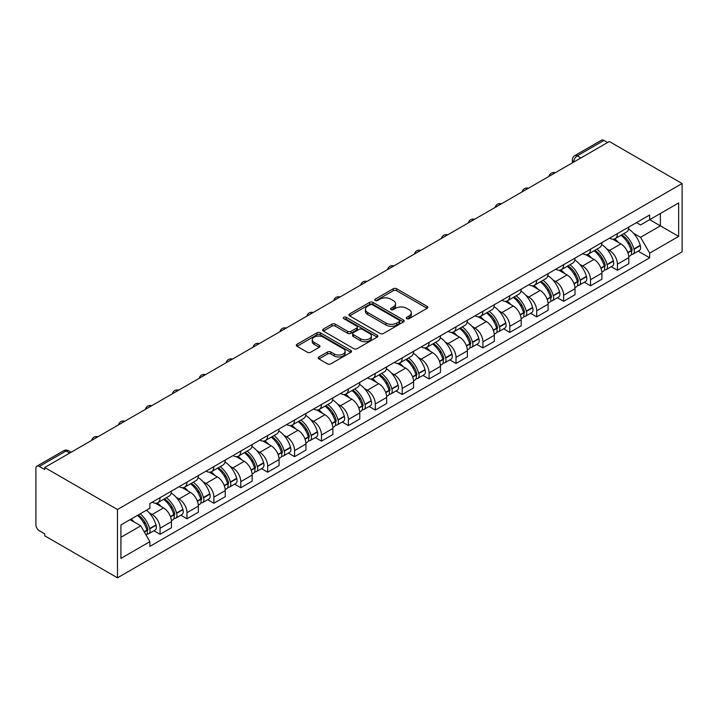 <?xml version="1.0" encoding="UTF-8"?>
<svg xmlns="http://www.w3.org/2000/svg" width="718" height="718" viewBox="0 0 718 718"><rect width="100%" height="100%" fill="white"/><g stroke="black" fill="none" stroke-linecap="round" stroke-linejoin="round"><path stroke-width="1.08" d="M406.729 318.675A1.678 0.969 0 0 0 409.107 318.675L427.093 308.291A2.396 1.382 0 0 0 427.793 307.313A2.396 1.382 0 0 0 427.093 306.335L396.614 288.744A2.396 1.382 0 0 0 393.231 288.744L375.245 299.128A1.678 0.969 0 0 0 374.76 299.81A1.678 0.969 0 0 0 375.245 300.501A1.678 0.969 0 0 0 377.614 300.501L379.948 299.155A7.665 4.425 0 0 1 390.78 299.155L393.32 300.618A7.665 4.425 0 0 1 395.564 303.75A7.665 4.425 0 0 1 393.32 306.873L390.987 308.219A1.678 0.969 0 0 0 390.502 308.902A1.678 0.969 0 0 0 390.987 309.584A1.678 0.969 0 0 0 393.356 309.584L395.69 308.246A7.665 4.425 0 0 1 406.523 308.246L409.063 309.709A7.665 4.425 0 0 1 411.306 312.833A7.665 4.425 0 0 1 409.063 315.965L406.729 317.311A1.678 0.969 0 0 0 406.244 317.993A1.678 0.969 0 0 0 406.729 318.675L406.729 317.311M318.918 356.963A2.396 1.382 0 0 0 318.218 357.941A2.396 1.382 0 0 0 318.918 358.919L327.471 363.855A2.396 1.382 0 0 0 330.854 363.855L350.833 352.323A2.396 1.382 0 0 0 351.533 351.344A2.396 1.382 0 0 0 350.833 350.366L320.363 332.775A2.396 1.382 0 0 0 316.97 332.775L297.001 344.308A2.396 1.382 0 0 0 296.301 345.286A2.396 1.382 0 0 0 297.001 346.255L307.322 352.224A2.396 1.382 0 0 0 310.706 352.224L319.259 347.288A2.396 1.382 0 0 0 319.959 346.309A2.396 1.382 0 0 0 319.259 345.331L314.134 342.378A6.408 3.698 0 0 1 312.258 339.758A6.408 3.698 0 0 1 316.216 336.347A6.408 3.698 0 0 1 323.19 337.146L343.258 348.724A6.408 3.698 0 0 1 345.125 351.344A6.408 3.698 0 0 1 341.176 354.755A6.408 3.698 0 0 1 334.193 353.956L330.854 352.026A2.396 1.382 0 0 0 327.471 352.026L318.918 356.963L318.918 358.919M117.474 509.52L44.695 467.499L609.322 141.518L682.1 183.53L117.474 509.52L117.474 577.819L682.1 251.839L682.1 183.53M380.118 333.457A2.396 1.382 0 0 0 383.502 333.457L403.471 321.924A2.396 1.382 0 0 0 404.18 320.946A2.396 1.382 0 0 0 403.471 319.968L373.001 302.377A2.396 1.382 0 0 0 369.617 302.377L349.648 313.91A2.396 1.382 0 0 0 348.939 314.888A2.396 1.382 0 0 0 349.648 315.866L380.118 333.457M344.469 319.034A1.678 0.969 0 0 1 346.175 319.277L346.175 317.284L377.147 335.171A2.396 1.382 0 0 1 377.856 336.141A2.396 1.382 0 0 1 377.147 337.119L357.178 348.652A2.396 1.382 0 0 1 353.794 348.652L323.324 331.061L323.324 329.104A2.396 1.382 0 0 0 322.615 330.083A2.396 1.382 0 0 0 323.324 331.061M323.324 329.104L331.869 324.168A2.396 1.382 0 0 1 335.252 324.168L347.611 331.303A2.396 1.382 0 0 0 350.994 331.303L356.666 328.036A2.396 1.382 0 0 0 357.367 327.058A2.396 1.382 0 0 0 356.666 326.08L343.805 318.648A1.678 0.969 0 0 1 343.312 317.966A1.678 0.969 0 0 1 344.344 317.069A1.678 0.969 0 0 1 346.175 317.284M44.695 467.499L44.695 469.491L39.346 466.404A4.873 2.818 -120 0 0 36.914 466.161A4.873 2.818 -120 0 0 35.9 468.396L35.9 524.75A4.873 2.818 -120 0 0 39.346 530.728L44.695 533.815L44.695 535.808L117.474 577.819M580.871 157.942L577.245 155.851A4.873 2.818 60 0 0 574.804 155.609L601.54 140.181A4.873 2.818 60 0 1 603.973 140.423L577.245 155.851A4.873 2.818 120 0 0 573.799 161.828L573.799 162.026M607.599 142.514L603.973 140.423M617.426 233.619A11.219 6.48 60 0 1 615.102 238.654L626.491 232.085A11.219 6.48 -120 0 0 628.806 227.041M606.629 248.787L609.492 250.438A11.219 6.48 60 0 1 617.426 264.179L628.806 257.609A11.219 6.48 -120 0 0 620.882 243.869L612.732 239.166M628.806 257.609L628.806 263.685L617.426 270.255L611.251 266.692M615.102 238.654A11.219 6.48 60 0 1 609.582 238.143M617.426 264.179L617.426 270.255M590.528 249.146A11.219 6.48 60 0 1 588.204 254.181L599.584 247.611A11.219 6.48 -120 0 0 601.908 242.576M584.353 282.228L590.528 285.791L601.908 279.221L601.908 273.145A11.219 6.48 -120 0 0 593.974 259.404L585.825 254.702M588.204 254.181A11.219 6.48 60 0 1 582.675 253.678M579.722 264.323L582.594 265.974A11.219 6.48 60 0 1 590.528 279.715L590.528 285.791M563.621 264.682A11.219 6.48 60 0 1 561.296 269.717L572.677 263.147A11.219 6.48 -120 0 0 575.001 258.112M557.446 297.755L563.621 301.318L575.001 294.748L575.001 288.681A11.219 6.48 -120 0 0 567.067 274.94L558.927 270.228M561.296 269.717A11.219 6.48 60 0 1 555.777 269.214M552.815 279.849L555.687 281.51A11.219 6.48 60 0 1 563.621 295.251L563.621 301.318M536.714 280.217A11.219 6.48 60 0 1 534.398 285.252L545.779 278.674A11.219 6.48 -120 0 0 548.103 273.639M530.548 313.29L536.714 316.853L548.103 310.284L548.103 304.208A11.219 6.48 -120 0 0 540.169 290.467L532.02 285.764M534.398 285.252A11.219 6.48 60 0 1 528.87 284.741M525.917 295.385L528.789 297.037A11.219 6.48 60 0 1 536.714 310.777L536.714 316.853M509.816 295.744A11.219 6.48 60 0 1 507.491 300.779L518.872 294.209A11.219 6.48 -120 0 0 521.196 289.174M503.641 328.826L509.816 332.389L521.196 325.819L521.196 319.743A11.219 6.48 -120 0 0 513.262 306.003L505.113 301.3M507.491 300.779A11.219 6.48 60 0 1 501.972 300.277M499.01 310.912L501.882 312.572A11.219 6.48 60 0 1 509.816 326.313L509.816 332.389M482.909 311.28A11.219 6.48 60 0 1 480.584 316.315L491.974 309.745A11.219 6.48 -120 0 0 494.289 304.71M476.743 344.353L482.909 347.916L494.289 341.346L494.289 335.27A11.219 6.48 -120 0 0 486.364 321.538L478.215 316.826M480.584 316.315A11.219 6.48 60 0 1 475.065 315.812M472.112 326.448L474.975 328.108A11.219 6.48 60 0 1 482.909 341.849L482.909 347.916M456.011 326.807A11.219 6.48 60 0 1 453.686 331.851L465.067 325.272A11.219 6.48 -120 0 0 467.391 320.237M449.836 359.889L456.011 363.452L467.391 356.882L467.391 350.806A11.219 6.48 -120 0 0 459.457 337.065L451.308 332.362M453.686 331.851A11.219 6.48 60 0 1 448.158 331.339M445.205 341.983L448.077 343.635A11.219 6.48 60 0 1 456.011 357.376L456.011 363.452M429.104 342.342A11.219 6.48 60 0 1 426.779 347.377L438.159 340.808A11.219 6.48 -120 0 0 440.484 335.773M422.929 375.424L429.104 378.987L440.484 372.418L440.484 366.342A11.219 6.48 -120 0 0 432.55 352.601L424.41 347.898M426.779 347.377A11.219 6.48 60 0 1 421.26 346.875M418.298 357.51L421.17 359.171A11.219 6.48 60 0 1 429.104 372.911L429.104 378.987M402.197 357.878A11.219 6.48 60 0 1 399.881 362.913L411.261 356.343A11.219 6.48 -120 0 0 413.586 351.308M396.031 390.951L402.197 394.514L413.586 387.944L413.586 381.868A11.219 6.48 -120 0 0 405.652 368.128L397.503 363.425M399.881 362.913A11.219 6.48 60 0 1 394.353 362.411M391.4 373.046L394.272 374.706A11.219 6.48 60 0 1 402.197 388.447L402.197 394.514M375.299 373.405A11.219 6.48 60 0 1 372.974 378.449L384.354 371.87A11.219 6.48 -120 0 0 386.679 366.835M369.124 406.487L375.299 410.05L386.679 403.48L386.679 397.404A11.219 6.48 -120 0 0 378.745 383.663L370.596 378.96M372.974 378.449A11.219 6.48 60 0 1 367.454 377.937M364.493 388.582L367.365 390.233A11.219 6.48 60 0 1 375.299 403.974L375.299 410.05M348.392 388.941A11.219 6.48 60 0 1 346.067 393.976L357.456 387.406A11.219 6.48 -120 0 0 359.772 382.371M342.226 422.022L348.392 425.586L359.772 419.007L359.772 412.94A11.219 6.48 -120 0 0 351.847 399.199L343.698 394.496M346.067 393.976A11.219 6.48 60 0 1 340.547 393.473M337.595 404.108L340.458 405.769A11.219 6.48 60 0 1 348.392 419.509L348.392 425.586M321.493 404.476A11.219 6.48 60 0 1 319.169 409.511L330.549 402.942A11.219 6.48 -120 0 0 332.874 397.907M315.319 437.549L321.493 441.112L332.874 434.543L332.874 428.466A11.219 6.48 -120 0 0 324.94 414.726L316.791 410.023M319.169 409.511A11.219 6.48 60 0 1 313.64 409M310.688 419.644L313.56 421.304A11.219 6.48 60 0 1 321.493 435.045L321.493 441.112M294.586 420.003A11.219 6.48 60 0 1 292.262 425.038L303.642 418.468A11.219 6.48 -120 0 0 305.967 413.433M288.412 453.085L294.586 456.648L305.967 450.078L305.967 444.002A11.219 6.48 -120 0 0 298.033 430.261L289.892 425.559M292.262 425.038A11.219 6.48 60 0 1 286.742 424.535M283.781 435.18L286.653 436.831A11.219 6.48 60 0 1 294.586 450.572L294.586 456.648M267.679 435.539A11.219 6.48 60 0 1 265.364 440.574L276.744 434.004A11.219 6.48 -120 0 0 279.069 428.969M261.514 468.621L267.679 472.184L279.069 465.605L279.069 459.538A11.219 6.48 -120 0 0 271.135 445.797L262.985 441.094M265.364 440.574A11.219 6.48 60 0 1 259.835 440.071M256.882 450.707L259.754 452.367A11.219 6.48 60 0 1 267.679 466.108L267.679 472.184M240.781 451.075A11.219 6.48 60 0 1 238.457 456.109L249.837 449.54A11.219 6.48 -120 0 0 252.162 444.496M234.606 484.147L240.781 487.71L252.162 481.141L252.162 475.065A11.219 6.48 -120 0 0 244.228 461.324L236.078 456.621M238.457 456.109A11.219 6.48 60 0 1 232.937 455.598M229.975 466.242L232.847 467.903A11.219 6.48 60 0 1 240.781 481.643L240.781 487.71M213.874 466.601A11.219 6.48 60 0 1 211.55 471.636L222.939 465.067A11.219 6.48 -120 0 0 225.255 460.032M207.708 499.683L213.874 503.246L225.255 496.676L225.255 490.6A11.219 6.48 -120 0 0 217.33 476.86L209.18 472.157M211.55 471.636A11.219 6.48 60 0 1 206.03 471.134M203.077 481.778L205.94 483.429A11.219 6.48 60 0 1 213.874 497.17L213.874 503.246M186.976 482.137A11.219 6.48 60 0 1 184.652 487.172L196.032 480.602A11.219 6.48 -120 0 0 198.356 475.567M180.801 515.21L186.976 518.782L198.356 512.203L198.356 506.136A11.219 6.48 -120 0 0 190.423 492.395L182.273 487.693M184.652 487.172A11.219 6.48 60 0 1 179.123 486.669M176.17 497.305L179.042 498.965A11.219 6.48 60 0 1 186.976 512.706L186.976 518.782M160.069 497.673A11.219 6.48 60 0 1 157.745 502.708L169.125 496.138A11.219 6.48 -120 0 0 171.449 491.094M153.894 530.746L160.069 534.309L171.449 527.739L171.449 521.663A11.219 6.48 -120 0 0 163.516 507.922L155.375 503.219M157.745 502.708A11.219 6.48 60 0 1 152.225 502.196M149.263 512.84L152.135 514.492A11.219 6.48 60 0 1 160.069 528.233L160.069 534.309M636.489 222.616L640.537 224.949L678.654 202.952L660.372 213.506L660.372 225.847L640.537 237.299L633.527 233.251M649.673 219.672L678.654 236.401L649.682 253.131L640.537 237.299M678.654 202.952L678.654 236.401M120.92 537.297L140.755 525.845L149.891 541.677L149.891 546.362L649.682 257.807L649.682 253.131M149.891 541.677L120.92 558.407L120.92 524.948L149.891 508.227L149.891 503.542L649.682 214.996L649.682 219.672M140.755 525.845L130.066 519.67M638.158 251.156L649.682 257.807M407.402 318.909L409.063 317.957A7.665 4.425 0 0 0 411.306 314.825L411.306 312.833M395.564 303.75L395.564 305.733A7.665 4.425 0 0 1 393.32 308.866L391.66 309.826M427.093 306.335L427.093 308.291L396.614 290.736A2.396 1.382 0 0 0 393.231 290.736L375.918 300.734M403.444 321.942L373.001 304.369A2.396 1.382 0 0 0 369.617 304.369L349.675 315.884L349.648 313.91M399.244 321.628A1.678 0.969 0 0 0 399.738 320.946A1.678 0.969 0 0 0 399.244 320.264L372.498 304.818A1.678 0.969 0 0 0 370.129 304.818L367.67 306.236A7.665 4.425 0 0 0 365.426 309.368A7.665 4.425 0 0 0 367.67 312.492L385.952 323.046A7.665 4.425 0 0 0 396.785 323.046L399.244 321.628L399.244 323.621A1.678 0.969 0 0 0 399.738 322.938L399.738 320.946M365.426 309.368L365.426 311.361A7.665 4.425 0 0 0 367.67 314.484L367.67 312.492M399.244 323.621L396.785 325.039A7.665 4.425 0 0 1 385.952 325.039L367.67 314.484M323.351 331.079L331.869 326.16L331.869 324.168M357.367 327.058L357.367 329.05A2.396 1.382 0 0 1 356.666 330.02L350.994 333.296A2.396 1.382 0 0 1 347.611 333.296L335.252 326.16A2.396 1.382 0 0 0 331.869 326.16M346.175 319.277L377.121 337.137M360.436 338.708A6.408 3.698 0 0 0 367.419 339.515A6.408 3.698 0 0 0 371.368 336.096A6.408 3.698 0 0 0 369.492 333.484L362.428 329.4A2.396 1.382 0 0 0 359.036 329.4L353.364 332.676A2.396 1.382 0 0 0 352.664 333.655A2.396 1.382 0 0 0 353.364 334.633L360.436 338.708L360.436 340.7A6.408 3.698 0 0 0 367.419 341.499A6.408 3.698 0 0 0 371.368 338.088L371.368 336.096M352.664 333.655L352.664 335.647A2.396 1.382 0 0 0 353.364 336.625L353.364 334.633M360.436 340.7L353.364 336.625M345.125 351.344L345.125 353.337A6.408 3.698 0 0 1 341.176 356.747A6.408 3.698 0 0 1 334.193 355.949L330.854 354.019A2.396 1.382 0 0 0 327.471 354.019L318.954 358.937M312.258 339.758L312.258 341.75A6.408 3.698 0 0 0 314.134 344.371L314.134 342.378M319.259 345.331L319.259 347.288L314.134 344.371M350.797 352.341L320.363 334.767A2.396 1.382 0 0 0 316.97 334.767L297.028 346.282M621.662 234.867A15.365 8.867 60 0 1 621.743 234.912A15.365 8.867 60 0 1 631.849 248.697L631.939 249.02A2.989 1.723 60 0 1 631.472 251.363A2.989 1.723 60 0 1 631.4 251.399M620.989 235.253A18.533 10.698 60 0 1 631.176 250.546L631.266 250.869A6.157 3.554 60 0 1 630.296 255.698L628.762 256.586M631.346 254.343A6.157 3.554 -120 0 0 633.052 254.109A6.157 3.554 -120 0 0 634.03 249.272L633.94 248.958A18.533 10.698 -120 0 0 623.754 233.664M628.573 229.015A18.533 10.698 60 0 1 640.232 245.323L640.321 245.637A6.157 3.554 60 0 1 639.352 250.474L633.052 254.109M614.671 238.87A18.533 10.698 60 0 1 618.539 242.522M627.55 242.549L629.91 243.914M594.755 250.403A15.365 8.867 60 0 1 594.836 250.438A15.365 8.867 60 0 1 604.942 264.233L605.041 264.547A2.989 1.723 60 0 1 604.565 266.899A2.989 1.723 60 0 1 604.493 266.934M594.091 250.788A18.533 10.698 60 0 1 604.269 266.082L604.368 266.396A6.157 3.554 60 0 1 603.389 271.233L601.864 272.122M604.448 269.869A6.157 3.554 -120 0 0 606.154 269.645A6.157 3.554 -120 0 0 607.123 264.807L607.033 264.484A18.533 10.698 -120 0 0 596.846 249.191M601.675 244.542A18.533 10.698 60 0 1 613.325 260.849L613.414 261.173A6.157 3.554 60 0 1 612.445 266.01L606.154 269.645M587.764 254.396A18.533 10.698 60 0 1 591.632 258.058M600.652 258.076L603.012 259.44M567.857 265.929A15.365 8.867 60 0 1 567.929 265.974A15.365 8.867 60 0 1 578.044 279.76L578.134 280.083A2.989 1.723 60 0 1 577.658 282.425A2.989 1.723 60 0 1 577.595 282.461M567.184 266.315A18.533 10.698 60 0 1 577.371 281.609L577.46 281.932A6.157 3.554 60 0 1 576.491 286.769L574.956 287.649M577.541 285.405A6.157 3.554 -120 0 0 579.246 285.172A6.157 3.554 -120 0 0 580.216 280.334L580.126 280.02A18.533 10.698 -120 0 0 569.939 264.727M574.768 260.078A18.533 10.698 60 0 1 586.426 276.385L586.516 276.708A6.157 3.554 60 0 1 585.538 281.537L579.246 285.172M560.866 269.932A18.533 10.698 60 0 1 564.734 273.585M573.745 273.612L576.105 274.976M540.95 281.465A15.365 8.867 60 0 1 541.031 281.51A15.365 8.867 60 0 1 551.137 295.295L551.227 295.619A2.989 1.723 60 0 1 550.76 297.961A2.989 1.723 60 0 1 550.688 297.997M540.277 281.851A18.533 10.698 60 0 1 550.464 297.144L550.553 297.467A6.157 3.554 60 0 1 549.584 302.296L548.049 303.184M550.634 300.941A6.157 3.554 -120 0 0 552.339 300.707A6.157 3.554 -120 0 0 553.318 295.87L553.228 295.556A18.533 10.698 -120 0 0 543.041 280.262M547.87 275.613A18.533 10.698 60 0 1 559.519 291.921L559.609 292.235A6.157 3.554 60 0 1 558.64 297.072L552.339 300.707M533.959 285.468A18.533 10.698 60 0 1 537.827 289.121M546.838 289.148L549.207 290.512M514.052 296.992A15.365 8.867 60 0 1 514.124 297.037A15.365 8.867 60 0 1 524.239 310.831L524.328 311.145A2.989 1.723 60 0 1 523.853 313.497A2.989 1.723 60 0 1 523.79 313.533M513.379 297.387A18.533 10.698 60 0 1 523.566 312.68L523.655 312.994A6.157 3.554 60 0 1 522.677 317.832L521.151 318.711M523.736 316.467A6.157 3.554 -120 0 0 525.441 316.234A6.157 3.554 -120 0 0 526.411 311.406L526.321 311.082A18.533 10.698 -120 0 0 516.134 295.789M520.963 291.14A18.533 10.698 60 0 1 532.612 307.448L532.711 307.771A6.157 3.554 60 0 1 531.733 312.608L525.441 316.234M507.052 300.995A18.533 10.698 60 0 1 510.929 304.647M519.94 304.674L522.3 306.039M487.145 312.527A15.365 8.867 60 0 1 487.226 312.572A15.365 8.867 60 0 1 497.332 326.358L497.421 326.681A2.989 1.723 60 0 1 496.955 329.024A2.989 1.723 60 0 1 496.883 329.059M486.472 312.913A18.533 10.698 60 0 1 496.659 328.207L496.748 328.53A6.157 3.554 60 0 1 495.779 333.367L494.244 334.247M496.829 332.003A6.157 3.554 -120 0 0 498.534 331.77A6.157 3.554 -120 0 0 499.513 326.932L499.423 326.618A18.533 10.698 -120 0 0 489.236 311.325M494.056 306.676A18.533 10.698 60 0 1 505.714 322.983L505.804 323.297A6.157 3.554 60 0 1 504.835 328.135L498.534 331.77M480.154 316.53A18.533 10.698 60 0 1 484.022 320.183M493.033 320.21L495.393 321.574M460.238 328.063A15.365 8.867 60 0 1 460.319 328.108A15.365 8.867 60 0 1 470.425 341.894L470.523 342.208A2.989 1.723 60 0 1 470.048 344.559A2.989 1.723 60 0 1 469.976 344.595M459.574 328.449A18.533 10.698 60 0 1 469.751 343.743L469.85 344.066A6.157 3.554 60 0 1 468.872 348.894L467.346 349.783M469.931 347.539A6.157 3.554 -120 0 0 471.636 347.306A6.157 3.554 -120 0 0 472.606 342.468L472.516 342.154A18.533 10.698 -120 0 0 462.329 326.861M467.158 322.211A18.533 10.698 60 0 1 478.807 338.519L478.897 338.833A6.157 3.554 60 0 1 477.928 343.671L471.636 347.306M453.246 332.066A18.533 10.698 60 0 1 457.115 335.719M466.135 335.746L468.495 337.11M433.34 343.59A15.365 8.867 60 0 1 433.412 343.635A15.365 8.867 60 0 1 443.527 357.429L443.616 357.743A2.989 1.723 60 0 1 443.141 360.086A2.989 1.723 60 0 1 443.078 360.122M432.667 343.985A18.533 10.698 60 0 1 442.853 359.278L442.943 359.592A6.157 3.554 60 0 1 441.974 364.43L440.439 365.309M443.024 363.066A6.157 3.554 -120 0 0 444.729 362.832A6.157 3.554 -120 0 0 445.699 358.004L445.609 357.681A18.533 10.698 -120 0 0 435.422 342.387M440.251 337.738A18.533 10.698 60 0 1 451.909 354.046L451.999 354.369A6.157 3.554 60 0 1 451.021 359.206L444.729 362.832M426.348 347.593A18.533 10.698 60 0 1 430.217 351.246M439.228 351.273L441.588 352.637M406.433 359.126A15.365 8.867 60 0 1 406.514 359.171A15.365 8.867 60 0 1 416.619 372.956L416.709 373.279A2.989 1.723 60 0 1 416.243 375.622A2.989 1.723 60 0 1 416.171 375.658M405.76 359.512A18.533 10.698 60 0 1 415.946 374.805L416.036 375.128A6.157 3.554 60 0 1 415.067 379.966L413.532 380.845M416.117 378.601A6.157 3.554 -120 0 0 417.822 378.368A6.157 3.554 -120 0 0 418.8 373.531L418.711 373.216A18.533 10.698 -120 0 0 408.524 357.923M413.353 353.274A18.533 10.698 60 0 1 425.002 369.582L425.092 369.896A6.157 3.554 60 0 1 424.123 374.733L417.822 378.368M399.441 363.129A18.533 10.698 60 0 1 403.31 366.781M412.32 366.808L414.69 368.172M379.535 374.661A15.365 8.867 60 0 1 379.607 374.706A15.365 8.867 60 0 1 389.721 388.492L389.811 388.806A2.989 1.723 60 0 1 389.335 391.157A2.989 1.723 60 0 1 389.273 391.193M378.862 375.047A18.533 10.698 60 0 1 389.048 390.341L389.138 390.655A6.157 3.554 60 0 1 388.16 395.492L386.634 396.381M389.219 394.128A6.157 3.554 -120 0 0 390.924 393.904A6.157 3.554 -120 0 0 391.893 389.066L391.804 388.743A18.533 10.698 -120 0 0 381.617 373.45M386.446 368.81A18.533 10.698 60 0 1 398.104 385.117L398.194 385.431A6.157 3.554 60 0 1 397.216 390.269L390.924 393.904M372.534 378.664A18.533 10.698 60 0 1 376.411 382.317M385.422 382.344L387.783 383.708M352.628 390.188A15.365 8.867 60 0 1 352.709 390.233A15.365 8.867 60 0 1 362.814 404.028L362.904 404.342A2.989 1.723 60 0 1 362.437 406.684A2.989 1.723 60 0 1 362.366 406.72M351.955 390.583A18.533 10.698 60 0 1 362.141 405.876L362.231 406.191A6.157 3.554 60 0 1 361.262 411.028L359.727 411.908M362.312 409.664A6.157 3.554 -120 0 0 364.017 409.431A6.157 3.554 -120 0 0 364.995 404.602L364.906 404.279A18.533 10.698 -120 0 0 354.719 388.985M359.547 384.336A18.533 10.698 60 0 1 371.197 400.644L371.287 400.967A6.157 3.554 60 0 1 370.317 405.796L364.017 409.431M345.636 394.191A18.533 10.698 60 0 1 349.504 397.844M358.515 397.871L360.876 399.235M325.721 405.724A15.365 8.867 60 0 1 325.801 405.769A15.365 8.867 60 0 1 335.916 419.554L336.006 419.877A2.989 1.723 60 0 1 335.53 422.22A2.989 1.723 60 0 1 335.468 422.256M325.057 406.11A18.533 10.698 60 0 1 335.243 421.403L335.333 421.726A6.157 3.554 60 0 1 334.355 426.564L332.829 427.443M335.414 425.2A6.157 3.554 -120 0 0 337.119 424.966A6.157 3.554 -120 0 0 338.088 420.129L337.998 419.815A18.533 10.698 -120 0 0 327.812 404.521M332.64 399.872A18.533 10.698 60 0 1 344.29 416.18L344.38 416.494A6.157 3.554 60 0 1 343.41 421.331L337.119 424.966M318.729 409.727A18.533 10.698 60 0 1 322.597 413.38M331.617 413.406L333.978 414.771M298.823 421.26A15.365 8.867 60 0 1 298.894 421.304A15.365 8.867 60 0 1 309.009 435.09L309.099 435.404A2.989 1.723 60 0 1 308.623 437.756A2.989 1.723 60 0 1 308.56 437.792M298.149 421.645A18.533 10.698 60 0 1 308.336 436.939L308.426 437.253A6.157 3.554 60 0 1 307.457 442.091L305.922 442.979M308.507 440.726A6.157 3.554 -120 0 0 310.212 440.502A6.157 3.554 -120 0 0 311.181 435.664L311.091 435.341A18.533 10.698 -120 0 0 300.905 420.048M305.733 415.408A18.533 10.698 60 0 1 317.392 431.715L317.482 432.03A6.157 3.554 60 0 1 316.503 436.867L310.212 440.502M291.831 425.262A18.533 10.698 60 0 1 295.699 428.915M304.71 428.933L307.071 430.306M271.916 436.786A15.365 8.867 60 0 1 271.996 436.831A15.365 8.867 60 0 1 282.102 450.626L282.192 450.94A2.989 1.723 60 0 1 281.725 453.282A2.989 1.723 60 0 1 281.653 453.318M271.242 437.181A18.533 10.698 60 0 1 281.429 452.475L281.519 452.789A6.157 3.554 60 0 1 280.55 457.626L279.015 458.506M281.6 456.262A6.157 3.554 -120 0 0 283.305 456.029A6.157 3.554 -120 0 0 284.283 451.2L284.193 450.877A18.533 10.698 -120 0 0 274.007 435.584M278.835 430.935A18.533 10.698 60 0 1 290.485 447.242L290.575 447.565A6.157 3.554 60 0 1 289.605 452.394L283.305 456.029M264.924 440.789A18.533 10.698 60 0 1 268.792 444.442M277.803 444.469L280.173 445.833M245.017 452.322A15.365 8.867 60 0 1 245.089 452.367A15.365 8.867 60 0 1 255.204 466.153L255.294 466.476A2.989 1.723 60 0 1 254.818 468.818A2.989 1.723 60 0 1 254.755 468.854M244.344 452.708A18.533 10.698 60 0 1 254.531 468.001L254.621 468.324A6.157 3.554 60 0 1 253.642 473.153L252.117 474.042M254.702 471.798A6.157 3.554 -120 0 0 256.407 471.564A6.157 3.554 -120 0 0 257.376 466.727L257.286 466.413A18.533 10.698 -120 0 0 247.1 451.119M251.928 446.47A18.533 10.698 60 0 1 263.587 462.778L263.677 463.092A6.157 3.554 60 0 1 262.698 467.93L256.407 471.564M238.017 456.325A18.533 10.698 60 0 1 241.894 459.978M250.905 460.005L253.266 461.369M218.11 467.858A15.365 8.867 60 0 1 218.191 467.903A15.365 8.867 60 0 1 228.297 481.688L228.387 482.002A2.989 1.723 60 0 1 227.92 484.354A2.989 1.723 60 0 1 227.848 484.39M217.437 468.244A18.533 10.698 60 0 1 227.624 483.537L227.714 483.851A6.157 3.554 60 0 1 226.744 488.689L225.21 489.577M227.794 487.325A6.157 3.554 -120 0 0 229.5 487.1A6.157 3.554 -120 0 0 230.478 482.263L230.388 481.94A18.533 10.698 -120 0 0 220.202 466.646M225.03 462.006A18.533 10.698 60 0 1 236.68 478.305L236.769 478.628A6.157 3.554 60 0 1 235.8 483.465L229.5 487.1M211.119 471.852A18.533 10.698 60 0 1 214.987 475.513M223.998 475.531L226.358 476.896M191.203 483.385A15.365 8.867 60 0 1 191.284 483.429A15.365 8.867 60 0 1 201.399 497.215L201.489 497.538A2.989 1.723 60 0 1 201.013 499.881A2.989 1.723 60 0 1 200.95 499.916M190.539 483.77A18.533 10.698 60 0 1 200.726 499.073L200.816 499.387A6.157 3.554 60 0 1 199.837 504.224L198.312 505.104M200.896 502.86A6.157 3.554 -120 0 0 202.602 502.627A6.157 3.554 -120 0 0 203.571 497.798L203.481 497.475A18.533 10.698 -120 0 0 193.295 482.182M198.123 477.533A18.533 10.698 60 0 1 209.773 493.84L209.862 494.163A6.157 3.554 60 0 1 208.893 498.992L202.602 502.627M184.212 487.387A18.533 10.698 60 0 1 188.08 491.04M197.1 491.067L199.46 492.431M164.305 498.92A15.365 8.867 60 0 1 164.377 498.965A15.365 8.867 60 0 1 174.492 512.751L174.582 513.074A2.989 1.723 60 0 1 174.106 515.416A2.989 1.723 60 0 1 174.043 515.452M163.632 499.306A18.533 10.698 60 0 1 173.819 514.6L173.909 514.923A6.157 3.554 60 0 1 172.939 519.751L171.405 520.64M173.989 518.396A6.157 3.554 -120 0 0 175.695 518.163A6.157 3.554 -120 0 0 176.664 513.325L176.574 513.011A18.533 10.698 -120 0 0 166.388 497.718M171.216 493.069A18.533 10.698 60 0 1 182.875 509.376L182.964 509.69A6.157 3.554 60 0 1 181.986 514.528L175.695 518.163M157.314 502.923A18.533 10.698 60 0 1 161.182 506.576M170.193 506.603L172.553 507.967M138.224 514.959A15.365 8.867 60 0 1 147.585 528.286L147.675 528.601A2.989 1.723 60 0 1 147.208 530.952A2.989 1.723 60 0 1 147.136 530.988M137.452 515.407A18.533 10.698 60 0 1 146.912 530.135L147.002 530.449A6.157 3.554 60 0 1 146.158 535.206M147.082 533.923A6.157 3.554 -120 0 0 148.788 533.698A6.157 3.554 -120 0 0 149.766 528.861L149.676 528.538A18.533 10.698 -120 0 0 140.207 513.819M146.499 510.184A18.533 10.698 60 0 1 155.968 524.903L156.057 525.226A6.157 3.554 60 0 1 155.088 530.063L148.788 533.698M131.152 519.042A18.533 10.698 60 0 1 134.275 522.112M143.286 522.13L145.655 523.494M573.969 161.927L573.799 161.828A4.873 2.818 0 0 1 572.372 159.836L572.372 162.851M186.976 512.706L198.356 506.136M213.874 497.17L225.255 490.6M240.781 481.643L252.162 475.065M267.679 466.108L279.069 459.538M294.586 450.572L305.967 444.002M321.493 435.045L332.874 428.466M348.392 419.509L359.772 412.94M375.299 403.974L386.679 397.404M402.197 388.447L413.586 381.868M429.104 372.911L440.484 366.342M456.011 357.376L467.391 350.806M482.909 341.849L494.289 335.27M509.816 326.313L521.196 319.743M536.714 310.777L548.103 304.208M563.621 295.251L575.001 288.681M590.528 279.715L601.908 273.145M160.069 528.233L171.449 521.663M152.135 514.492L163.516 507.922M179.042 498.965L190.423 492.395M205.94 483.429L217.33 476.86M232.847 467.903L244.228 461.324M259.754 452.367L271.135 445.797M286.653 436.831L298.033 430.261M313.56 421.304L324.94 414.726M340.458 405.769L351.847 399.199M367.365 390.233L378.745 383.663M394.272 374.706L405.652 368.128M421.17 359.171L432.55 352.601M448.077 343.635L459.457 337.065M474.975 328.108L486.364 321.538M501.882 312.572L513.262 306.003M528.789 297.037L540.169 290.467M555.687 281.51L567.067 274.94M582.594 265.974L593.974 259.404M609.492 250.438L620.882 243.869M554.87 172.957A4.873 2.818 120 0 0 552.716 174.196M527.963 188.484A4.873 2.818 120 0 0 525.809 189.732M501.065 204.02A4.873 2.818 120 0 0 498.911 205.267M474.158 219.555A4.873 2.818 120 0 0 472.004 220.794M447.251 235.082A4.873 2.818 120 0 0 445.097 236.33M420.353 250.618A4.873 2.818 120 0 0 418.199 251.856M393.446 266.154A4.873 2.818 120 0 0 391.292 267.392M366.548 281.68A4.873 2.818 120 0 0 364.394 282.928M339.641 297.216A4.873 2.818 120 0 0 337.487 298.455M312.734 312.743A4.873 2.818 120 0 0 310.58 313.99M285.836 328.279A4.873 2.818 120 0 0 283.682 329.526M258.929 343.814A4.873 2.818 120 0 0 256.775 345.053M232.031 359.341A4.873 2.818 120 0 0 229.877 360.589M205.124 374.877A4.873 2.818 120 0 0 202.97 376.124M178.217 390.412A4.873 2.818 120 0 0 176.063 391.651M151.319 405.939A4.873 2.818 120 0 0 149.164 407.187M124.411 421.475A4.873 2.818 120 0 0 122.257 422.722M97.513 437.011A4.873 2.818 120 0 0 95.359 438.249M69.7 453.058L66.083 450.976L39.346 466.404M71.127 452.241L68.515 450.733A4.873 2.818 120 0 0 66.083 450.976A4.873 2.818 60 0 0 63.642 450.733L36.914 466.161M409.063 317.957L409.063 315.965M390.987 309.584L390.987 308.219M393.32 308.866L393.32 306.873M375.245 300.501L375.245 299.128M393.231 290.736L393.231 288.744M396.614 290.736L396.614 288.744M369.617 304.369L369.617 302.377M373.001 304.369L373.001 302.377M403.471 321.924L403.471 319.968M385.952 325.039L385.952 323.046M396.785 325.039L396.785 323.046M335.252 326.16L335.252 324.168M347.611 333.296L347.611 331.303M350.994 333.296L350.994 331.303M356.666 330.02L356.666 328.036M377.147 337.119L377.147 335.171M327.471 354.019L327.471 352.026M330.854 354.019L330.854 352.026M334.193 355.949L334.193 353.956M297.001 346.255L297.001 344.308M316.97 334.767L316.97 332.775M320.363 334.767L320.363 332.775M350.833 352.323L350.833 350.366M627.9 252.817L631.266 250.869M634.03 249.272L640.321 245.637M633.94 248.958L640.232 245.323M627.783 252.512L632.091 249.999M600.993 268.344L604.368 266.396M607.123 264.807L613.414 261.173M607.033 264.484L613.325 260.849M600.876 268.038L605.184 265.525M574.086 283.879L577.46 281.932M580.216 280.334L586.516 276.708M580.126 280.02L586.426 276.385M573.978 283.574L578.277 281.061M547.188 299.406L550.553 297.467M553.318 295.87L559.609 292.235M553.228 295.556L559.519 291.921M550.464 297.126L551.379 296.597M547.071 299.101L550.464 297.144M520.281 314.942L523.655 312.994M526.411 311.406L532.711 307.771M526.321 311.082L532.612 307.448M523.557 312.653L524.472 312.124M520.164 314.637L523.566 312.68M493.383 330.477L496.748 328.53M499.513 326.932L505.804 323.297M499.423 326.618L505.714 322.983M496.65 328.189L497.574 327.659M493.266 330.172L496.659 328.207M466.476 346.004L469.85 344.066M472.606 342.468L478.897 338.833M472.516 342.154L478.807 338.519M469.751 343.716L470.667 343.186M466.359 345.699L469.751 343.743M439.569 361.54L442.943 359.592M445.699 358.004L451.999 354.369M445.609 357.681L451.909 354.046M442.844 359.251L443.76 358.722M439.461 361.235L442.853 359.278M412.671 377.076L416.036 375.128M418.8 373.531L425.092 369.896M418.711 373.216L425.002 369.582M412.554 376.77L416.862 374.257M385.763 392.602L389.138 390.655M391.893 389.066L398.194 385.431M391.804 388.743L398.104 385.117M389.039 390.314L389.955 389.784M385.647 392.297L389.048 390.341M358.865 408.138L362.231 406.191M364.995 404.602L371.287 400.967M364.906 404.279L371.197 400.644M362.132 405.849L363.057 405.32M358.749 407.833L362.141 405.876M331.958 423.674L335.333 421.726M338.088 420.129L344.38 416.494M337.998 419.815L344.29 416.18M335.234 421.385L336.15 420.856M331.842 423.369L335.243 421.403M305.051 439.201L308.426 437.253M311.181 435.664L317.482 432.03M311.091 435.341L317.392 431.715M308.327 436.912L309.243 436.382M304.944 438.895L308.336 436.939M278.153 454.736L281.519 452.789M284.283 451.2L290.575 447.565M284.193 450.877L290.485 447.242M281.429 452.448L282.345 451.918M278.037 454.431L281.429 452.475M251.246 470.272L254.621 468.324M257.376 466.727L263.677 463.092M257.286 466.413L263.587 462.778M251.129 469.967L255.437 467.454M224.348 485.799L227.714 483.851M230.478 482.263L236.769 478.628M230.388 481.94L236.68 478.305M224.231 485.494L228.539 482.981M197.441 501.335L200.816 499.387M203.571 497.798L209.862 494.163M203.481 497.475L209.773 493.84M197.324 501.029L201.632 498.516M170.534 516.87L173.909 514.923M176.664 513.325L182.964 509.69M176.574 513.011L182.875 509.376M170.426 516.565L174.725 514.052M144.309 532.011L147.002 530.449M149.766 528.861L156.057 525.226M149.676 528.538L155.968 524.903M146.912 530.108L147.827 529.579M144.147 531.733L146.912 530.135M555.283 172.715A4.873 4.873 0 0 0 549.028 176.332M528.376 188.251A4.873 4.873 0 0 0 522.121 191.859M501.478 203.777A4.873 4.873 0 0 0 495.214 207.394M474.571 219.313A4.873 4.873 0 0 0 468.315 222.93M447.664 234.849A4.873 4.873 0 0 0 441.408 238.457M420.766 250.376A4.873 4.873 0 0 0 414.51 253.992M393.859 265.911A4.873 4.873 0 0 0 387.603 269.528M366.961 281.447A4.873 4.873 0 0 0 360.696 285.055M340.054 296.974A4.873 4.873 0 0 0 333.798 300.591M313.147 312.51A4.873 4.873 0 0 0 306.891 316.117M286.249 328.036A4.873 4.873 0 0 0 279.993 331.653M259.342 343.572A4.873 4.873 0 0 0 253.086 347.189M232.444 359.108A4.873 4.873 0 0 0 226.179 362.716M205.536 374.634A4.873 4.873 0 0 0 199.281 378.251M178.638 390.17A4.873 4.873 0 0 0 172.374 393.787M151.731 405.706A4.873 4.873 0 0 0 145.476 409.314M124.824 421.233A4.873 4.873 0 0 0 118.569 424.85M97.926 436.768A4.873 4.873 0 0 0 91.662 440.385M68.515 450.733A4.873 4.873 0 0 0 63.642 450.733M574.804 155.609A4.873 4.873 0 0 0 572.372 159.836"/></g></svg>
